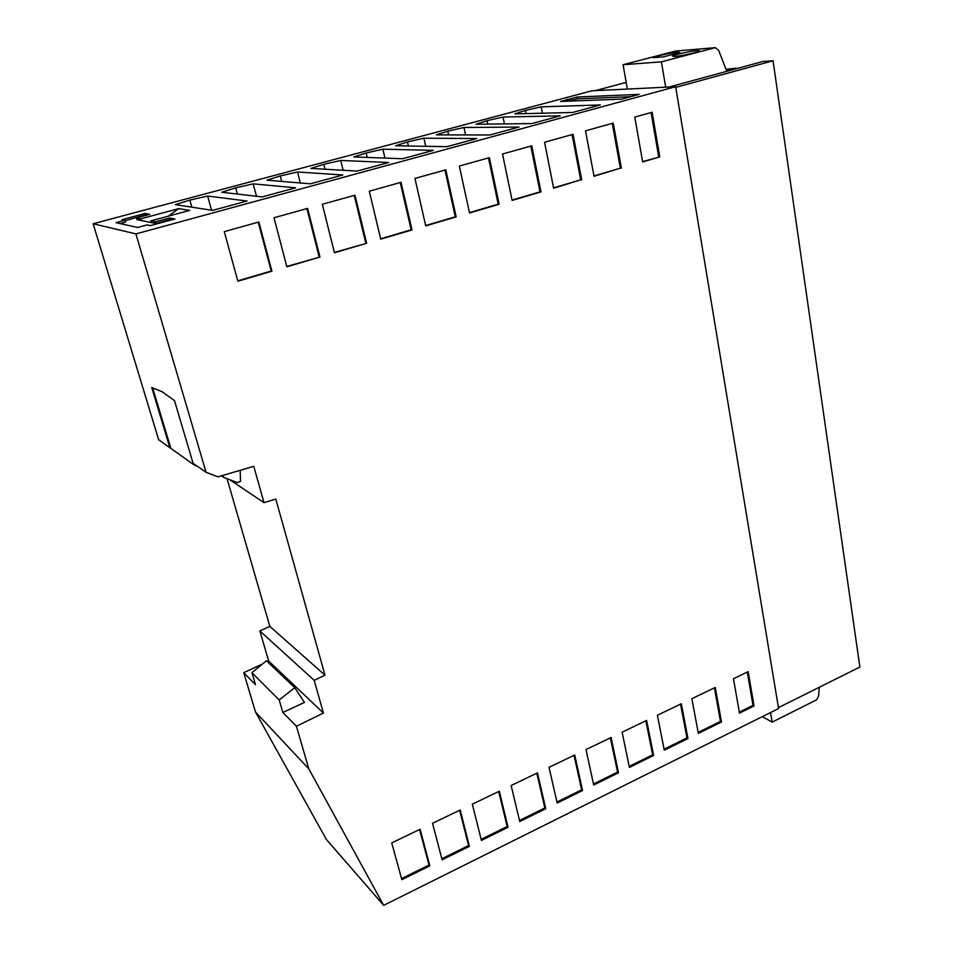 <?xml version="1.0" encoding="UTF-8"?>
<svg xmlns="http://www.w3.org/2000/svg" width="953" height="953" viewBox="0 0 953 953"><rect width="100%" height="100%" fill="white"/><g stroke="black" fill="none" stroke-linecap="round" stroke-linejoin="round"><path stroke-width="1.43" d="M136.422 217.975L136.934 219.619L141.282 220.5L140.746 218.833L136.422 217.975L149.859 214.342L145.082 213.46L121.996 219.69L125.093 220.238L116.016 222.668L137.697 227.469L147.203 224.896L150.252 225.635L174.959 218.987L169.622 217.999L155.518 221.787L150.896 220.858L189.683 210.387L178.747 208.624L168.312 216.152M146.988 215.116L145.511 214.842L145.082 213.46M194.15 464.087L194.472 465.171L158.639 439.702L93.132 223.752L135.922 233.902L206.062 472.271L193.125 463.384L174.506 400.641L162.201 391.79L151.73 387.466L169.765 447.338M324.997 675.189L314.192 680.347L259.859 630.934L269.83 626.383L324.997 675.189L275.81 499.062L264.017 502.672L229.697 479.681M264.017 502.672L253.76 466.315L217.999 476.834L206.062 472.271M269.83 626.383L227.04 478.668M296.431 726.257L308.796 768.833L255.511 712.022L243.73 672.711L255.487 684.659L251.926 672.687L279.193 699.967L282.85 712.463L296.431 726.257L323.436 713.058L268.675 661.084L259.859 630.934M323.436 713.058L314.192 680.347M294.751 687.697L304.472 702.421L282.85 712.451M243.73 672.711L262.444 663.991M267.424 661.668L268.675 661.084M308.796 768.833L383.666 905.35L326.331 839.39L255.511 712.022M334.455 252.771L366.631 243.289L354.981 195.174L322.328 204.287L334.455 252.771M334.36 252.426L366.631 243.289M819.258 687.292L818.615 695.964L816.685 699.776L772.168 722.124L770.56 712.534M221.37 475.833L223.61 477.346L223.026 475.344M762.317 716.644L772.168 722.124M669.042 87.033L726.639 71.356L726.531 70.641L718.717 50.485L715.334 47.65L661.418 61.838L665.67 87.2L675.653 86.711L135.922 233.902M735.549 68.664L738.432 68.139M307.616 208.385L274.011 217.761L286.853 266.804L319.958 257.048L307.616 208.385M93.132 223.752L591.92 90.785L627.36 89.058L623.071 64.733L675.51 51.057L715.334 47.65M401.022 182.321L369.287 191.184L380.724 239.143L412.018 229.923L401.022 182.321M664.074 749.201L686.958 737.92L680.525 704.136M691.854 698.692L698.358 733.405L721.504 721.993L715.25 687.458L691.854 698.692M698.168 732.404L720.48 721.397L714.416 687.863M499.301 791.216L472.331 804.177L481.396 840.427L508.032 827.287L499.301 791.216M380.64 238.786L411.16 229.804L400.236 182.547M411.16 229.804L412.018 229.923M674.676 56.501L672.425 56.084C674.033 54.762 690.996 50.997 697.477 50.521L699.859 50.938C698.311 52.26 680.99 56.084 674.676 56.501M677.666 52.189L679.906 52.582L663.324 56.882L653.079 57.668C654.628 56.382 671.412 52.641 677.666 52.189M661.418 61.838L623.071 64.733M499.146 204.24L489.365 157.662L459.334 166.048L469.519 212.972L499.146 204.24L498.205 204.156L488.484 157.912M286.758 266.447L319.958 257.048M726.031 69.355L735.478 68.223M681.335 703.755L657.391 715.25L664.277 750.214L687.959 738.539L681.335 703.755M686.958 737.92L687.959 738.539M401.535 878.595L429.029 865.05L419.582 829.515M429.815 865.86L420.106 829.265L391.754 842.893L401.832 879.667L429.815 865.86L429.029 865.05M622.118 732.202L629.409 767.415L653.627 755.467L646.634 720.432L622.118 732.202M481.134 839.367L507.175 826.537L508.032 827.287M778.422 707.626L859.868 667.064L773.062 60.789L762.853 61.492L726.734 71.332M319.184 256.893L306.926 208.588M627.36 89.058L665.67 87.2M726.341 70.153L732.428 69.772M720.48 721.397L721.504 721.993M507.175 826.537L498.693 791.502M469.448 212.626L498.205 204.156M365.809 243.158L354.23 195.377M251.926 672.687L266.411 660.715L294.739 687.697L279.193 699.967M642.656 161.95L659.786 156.9L652.126 112.251L634.769 117.088L642.656 161.95M642.596 161.629L659.786 156.9M125.093 220.238L125.665 222.049L120.257 223.61M171.909 219.809L170.063 219.452L169.622 217.999M150.896 220.858L151.408 222.549L156.054 223.502L170.063 219.452M141.282 220.512L151.42 222.573M145.511 214.842L125.236 220.715M156.054 223.502L155.518 221.787M593.969 175.948L620.355 168.181L612.255 123.378M140.746 218.833L178.747 208.624M476.762 138.554L423.93 138.197L407.467 141.937L395.614 145.773L446.814 146.691L476.762 138.554M525.401 110.429L514.87 113.883L572.658 112.466L600.307 104.949L541.161 106.855L525.401 110.429L526.032 113.61M621.701 99.136L639.165 94.383L577.184 97.003L560.555 101.447L621.701 99.136M487.054 120.674L476.095 124.247L531.822 123.58L560.209 115.861L503.041 117.04L487.054 120.674L487.769 124.104M247.065 201.023L207.647 196.044L189.861 200.082L175.4 204.657L212.614 210.387L247.065 201.023M295.621 187.812L253.188 183.858L235.689 187.848L221.787 192.256L262.146 196.914L295.621 187.812M342.806 174.983L297.539 172.005L280.313 175.924L266.959 180.177L310.285 183.822L342.806 174.983M366.155 152.98L353.825 156.947L402.559 158.734L433.329 150.36L382.868 149.18L366.155 152.98L367.215 157.436M323.782 164.297L310.964 168.407L357.065 171.099L388.693 162.498L340.757 160.449L323.782 164.297L325.009 169.229M489.89 134.981L519.04 127.047L463.98 127.488L447.755 131.18L436.367 134.873L489.89 134.981M675.653 86.711L778.577 708.544L383.666 905.35M340.757 160.449L343.151 170.289M382.868 149.18L384.952 158.091M595.446 90.606L626.181 82.411M675.76 87.354L773.062 60.789M170.658 447.684L152.635 387.835M240.18 470.305L240.501 481.36L237.214 482.563L223.61 477.346M194.472 465.171L197.307 466.255M258.871 221.989L224.289 231.65L237.869 281.23L271.939 271.2L258.871 221.989M237.773 280.873L271.212 271.021L258.239 222.168M271.212 271.021L271.939 271.2M621.404 168.216L613.244 123.092L585.523 130.835L594.041 176.281L620.355 168.181M629.194 766.391L652.662 754.824L645.848 720.802M652.662 754.824L653.627 755.467M441.823 858.748L468.578 845.561L459.632 810.276M432.543 823.285L442.109 859.809L469.412 846.335L460.192 810.002L432.543 823.285M468.578 845.561L469.412 846.335M425.657 225.527L455.272 216.807L444.968 170.063M414.936 178.437L425.729 225.873L456.177 216.903L445.801 169.825L414.936 178.437M455.272 216.807L456.177 216.903M553.562 187.848L580.699 179.855L572.086 134.587M581.711 179.914L573.039 134.313L544.58 142.259L553.622 188.194L580.699 179.855M519.492 820.462L544.854 807.965L536.813 773.193M511.142 785.522L519.742 821.51L545.747 808.68L537.468 772.871L511.142 785.522M544.854 807.965L545.747 808.68M739.325 712.117L753.013 705.375L747.283 672.068M739.504 713.118L754.049 705.935L748.153 671.651L733.453 678.715L739.504 713.118M753.013 705.375L754.049 705.935M593.481 783.997L617.568 772.121L610.361 737.848M618.509 772.788L611.099 737.503L586.012 749.558L593.707 785.022L618.509 772.788L617.568 772.121M556.933 802.009L581.64 789.834L574.028 755.312M549.023 767.32L557.16 803.045L582.557 790.525L574.73 754.979L549.023 767.32M581.64 789.834L582.557 790.525M512.059 200.082L539.994 191.851L530.845 146.095M512.13 200.416L540.97 191.922L531.762 145.833L502.529 153.993L512.13 200.416M539.994 191.851L540.97 191.922M658.714 156.876L651.09 112.537M447.755 131.18L448.565 134.897M463.98 127.488L465.576 134.933M407.467 141.937L408.396 146M423.93 138.197L425.753 146.309M541.161 106.855L542.412 113.204M567.095 99.291L567.202 101.197M577.184 97.003L577.53 98.826L567.44 101.113M630.66 96.694L577.53 98.826M503.041 117.04L504.447 123.902M189.861 200.082L191.851 207.194M207.647 196.044L211.554 210.22M235.689 187.848L237.357 194.055M253.188 183.858L256.464 196.258M280.313 175.924L281.731 181.427M297.539 172.005L300.326 182.988"/></g></svg>
